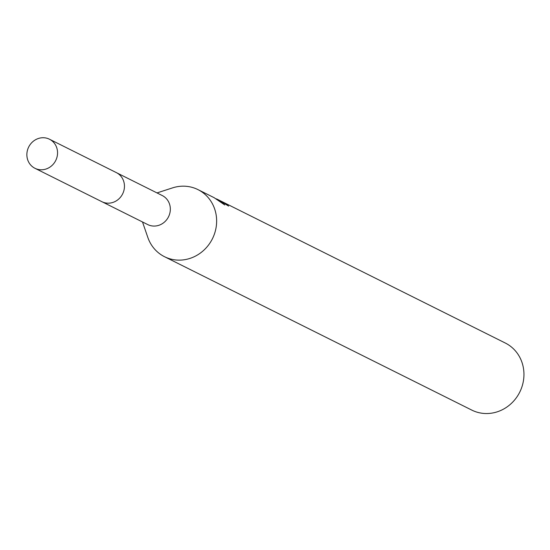 <?xml version="1.0" encoding="UTF-8"?>
<svg xmlns="http://www.w3.org/2000/svg" width="550" height="550" viewBox="0 0 550 550"><rect width="100%" height="100%" fill="white"/><g stroke="black" fill="none" stroke-linecap="round" stroke-linejoin="round"><path stroke-width="0.82" d="M147.654 224.538A16.232 15.104 -63.5 0 0 147.751 224.586A16.232 15.104 -63.5 0 0 168.486 216.858A16.232 15.104 -63.5 0 0 162.346 195.587A16.232 15.104 -63.5 0 0 162.25 195.539A16.232 15.104 -63.5 0 0 162.154 195.491M142.505 221.966L147.812 237.394A37.489 34.877 -63.5 0 0 164.264 256.582A37.489 34.877 -63.5 0 0 164.484 256.692A37.489 34.877 -63.5 0 0 212.376 238.844A37.489 34.877 -63.5 0 0 198.186 189.722A37.489 34.877 -63.5 0 0 197.966 189.613A37.489 34.877 -63.5 0 0 172.528 187.887L157.004 192.919M216.267 198.832L218.089 199.657L224.764 204.964M471.584 409.991A37.489 34.877 -63.5 0 0 471.797 410.101A37.489 34.877 -63.5 0 0 519.688 392.253A37.489 34.877 -63.5 0 0 505.505 343.131A37.489 34.877 -63.5 0 0 505.285 343.021A37.489 34.877 -63.5 0 0 505.065 342.911M224.758 204.964L214.122 197.677M219.072 200.152L225.658 203.796A37.489 34.877 116.5 0 1 228.601 206.092L218.673 199.946M55.681 160.607A16.246 15.111 -63.5 0 0 49.466 139.219A16.246 15.111 -63.5 0 0 28.737 146.905A16.246 15.111 -63.5 0 0 34.953 168.293A16.246 15.111 -63.5 0 0 55.681 160.607M34.953 168.293L101.853 201.685A16.246 15.111 -63.5 0 0 122.581 194.006A16.246 15.111 -63.5 0 0 116.366 172.618L49.466 139.219M116.889 172.892L162.25 195.539M217.917 199.567L218.446 199.836M197.966 189.613L214.273 197.752M219.739 200.482L505.285 343.021M164.484 256.692L471.797 410.101M102.389 201.939L147.751 224.586"/></g></svg>
